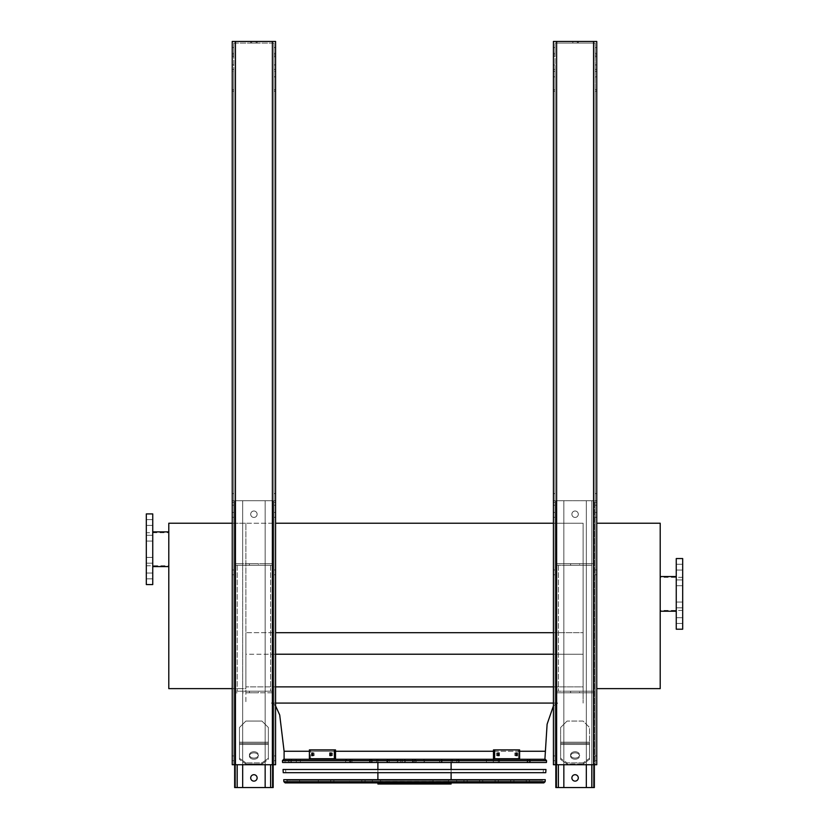 <?xml version="1.0" encoding="UTF-8"?>
<svg xmlns="http://www.w3.org/2000/svg" width="829" height="829" viewBox="0 0 829 829"><rect width="100%" height="100%" fill="white"/><g stroke="black" fill="none" stroke-linecap="round" stroke-linejoin="round"><path stroke-width="0.62" stroke-dasharray="4.14 3.11" d="M553.409 632.693L583.119 632.693L583.119 523.223L583.119 654.216L583.119 632.693L245.881 632.693L245.881 523.223L583.119 523.223L583.119 688.63L583.119 523.223L553.409 523.223M275.591 654.216L245.881 654.216L245.881 632.693L245.881 703.075L245.881 654.216L583.119 654.216L583.119 686.868L583.119 654.216L553.409 654.216M553.409 686.868L245.881 686.868L583.119 686.868L583.119 703.075L583.119 686.868L275.591 686.868M275.591 703.075L553.409 703.075M557.751 703.075L271.249 703.075L557.751 703.075L553.409 705.904M232.234 688.63L245.881 688.63L245.881 523.223L245.881 632.693L275.591 632.693M232.234 523.223L275.591 523.223M284.098 759.281L544.902 759.281M596.766 688.63L660.205 688.63L660.205 523.223L596.766 523.223M660.205 593.875L660.205 611.222L660.205 593.875M676.257 558.549L676.257 629.211M682.681 558.549L682.681 629.211M682.681 604.942L682.681 607.833L682.681 604.942M682.681 582.818L682.681 585.709L682.681 582.818M682.681 567.171L682.681 564.28L682.681 567.171M682.681 620.589L682.681 617.698L682.681 620.589M676.257 604.942L676.257 607.833L676.257 604.942M676.257 582.818L676.257 585.709L676.257 582.818M676.257 567.171L676.257 564.28L676.257 567.171M676.257 620.589L676.257 617.698L676.257 620.589M168.795 523.223L245.881 523.223L245.881 688.63L168.795 688.63L168.795 523.223M168.795 549.233L168.795 566.58L168.795 549.233M146.318 532.695L146.318 565.772L146.318 532.695L168.795 532.695M146.318 560.3L146.318 557.409L146.318 560.3M146.318 538.176L146.318 535.285L146.318 538.176M146.318 522.529L146.318 525.42L146.318 522.529M146.318 575.937L146.318 578.829L146.318 575.937M146.318 584.569L146.318 513.907M152.743 584.569L152.743 513.907M152.743 557.409L152.743 563.192L152.743 557.409L152.743 563.192L152.743 557.409L146.318 557.409L152.743 557.409M152.743 535.285L152.743 541.068L152.743 535.285L152.743 541.068L152.743 535.285L146.318 535.285L152.743 535.285M152.743 519.638L152.743 525.42L152.743 519.638L152.743 525.42L152.743 519.638L146.318 519.638L152.743 519.638M152.743 573.046L152.743 578.829L152.743 573.046L152.743 578.829L152.743 573.046L146.318 573.046L152.743 573.046M152.743 531.886L152.743 566.58L152.743 531.886M571.875 777.913A3.212 3.212 0 0 1 575.088 774.7A3.212 3.212 0 0 1 578.3 777.913A3.212 3.212 0 0 1 575.088 781.125A3.212 3.212 0 0 1 571.875 777.913M586.331 787.55L586.331 691.199L558.383 691.199L563.844 691.199L563.844 787.55L563.844 500.737L555.824 500.737L563.844 500.737L563.844 563.689L586.331 563.689L586.331 787.55L586.331 500.737L593.398 500.737L555.824 500.737L591.792 500.737L586.331 500.737L591.792 500.737L591.792 787.55L591.792 692.806L556.787 692.806L593.398 692.806L558.383 692.806L591.792 692.806L591.792 787.55L558.383 787.55L594.362 787.55L586.331 787.55L594.362 787.55L594.362 500.737L558.383 500.737L591.792 500.737L586.331 500.737L586.331 563.689L591.792 563.689L556.787 563.689L563.844 563.689L563.844 787.55L555.824 787.55L593.398 787.55L591.792 787.55L591.792 500.737L594.362 500.737L594.362 764.742M571.875 514.229A3.212 3.212 0 0 1 575.088 511.016A3.212 3.212 0 0 1 578.3 514.229A3.212 3.212 0 0 1 575.088 517.441A3.212 3.212 0 0 1 571.875 514.229A3.212 3.212 0 0 1 575.088 511.016A3.212 3.212 0 0 1 578.3 514.229A3.212 3.212 0 0 0 573.481 511.441A3.212 3.212 0 0 0 573.481 517.006A3.212 3.212 0 0 0 578.3 514.229A3.212 3.212 0 0 1 575.088 517.441A3.212 3.212 0 0 1 571.875 514.229M583.119 721.064L567.057 721.064L560.632 727.489L567.057 721.064L560.632 727.489L560.632 758.307L567.057 762.856L567.057 763.986L560.632 759.447L560.632 727.489L567.057 721.064L583.119 721.064L589.543 727.489L589.543 742.214L589.543 727.489L583.119 721.064L567.057 721.064L583.119 721.064L589.543 727.489L589.543 742.214L560.632 742.214L589.543 742.214L589.543 759.447L589.543 742.214L589.543 759.447L583.119 763.986L567.057 763.986L567.057 762.856L560.632 758.307L560.632 759.447L567.057 763.986L583.119 763.986L583.119 762.856L567.057 762.856L583.119 762.856L589.543 758.307L589.543 727.489L583.119 721.064M578.3 777.913A3.212 3.212 0 0 0 573.481 775.136A3.212 3.212 0 0 0 573.481 780.7A3.212 3.212 0 0 0 578.3 777.913A3.212 3.212 0 0 0 573.481 775.136A3.212 3.212 0 0 0 573.481 780.7A3.212 3.212 0 0 0 578.3 777.913M586.331 565.295L593.398 565.295L593.398 691.199L591.792 691.199L593.398 691.199L591.792 691.199L593.398 691.199L593.398 565.295L556.787 565.295L556.787 691.199L558.383 691.199L556.787 691.199L558.383 691.199L556.787 691.199L556.787 565.295L586.331 565.295L586.331 691.199L563.844 691.199L591.792 691.199L558.383 691.199L563.844 691.199L563.844 565.295L556.787 565.295L556.787 691.199L556.787 565.295L593.398 565.295L593.398 691.199L593.398 565.295L563.844 565.295L563.844 563.689L558.383 563.689L593.398 563.689L586.331 563.689L586.331 565.295M593.398 572.362L593.398 570.114L593.398 572.362M556.787 572.362L556.787 570.114L556.787 572.362M593.398 500.737L593.398 563.689L593.398 500.737M593.398 514.871L593.398 512.623L593.398 514.871M556.787 500.737L556.787 563.689L558.383 563.689L556.787 563.689L556.787 500.737M556.787 514.871L556.787 512.623L556.787 514.871M555.824 764.742L555.824 500.737L555.824 787.55L555.824 500.737L555.824 787.55L563.844 787.55M555.824 758.328L555.824 756.079L555.824 758.328M555.824 572.362L555.824 570.114L555.824 572.362M555.824 514.871L555.824 512.623L555.824 514.871M594.362 758.328L594.362 756.079L594.362 758.328M594.362 572.362L594.362 570.114L594.362 572.362M594.362 514.871L594.362 512.623L594.362 514.871M593.398 692.806L593.398 787.55L593.398 692.806M593.398 758.328L593.398 756.079L593.398 758.328M556.787 692.806L556.787 787.55L558.383 787.55L556.787 787.55L556.787 692.806L556.787 787.55L556.787 692.806L558.383 692.806L556.787 692.806M556.787 758.328L556.787 756.079L556.787 758.328M579.585 563.689L570.59 563.689L579.585 563.689L579.585 565.295L570.59 565.295L579.585 565.295L570.59 565.295L579.585 565.295L579.585 563.689L570.59 563.689L579.585 563.689M579.585 692.806L570.59 692.806L579.585 692.806L579.585 691.199L570.59 691.199L579.585 691.199L570.59 691.199L579.585 691.199L579.585 692.806L570.59 692.806L579.585 692.806M575.088 758.079A4.497 3.181 0 0 0 579.585 754.908A4.497 3.181 0 0 0 575.088 751.727A4.497 3.181 0 0 0 570.59 754.908A4.497 3.181 0 0 0 575.088 758.079M575.088 759.219A4.497 3.181 0 0 0 579.585 756.038A4.497 3.181 0 0 0 575.088 752.856A4.497 3.181 0 0 0 570.59 756.038A4.497 3.181 0 0 0 575.088 759.219M578.3 514.229A3.212 3.212 0 0 0 573.481 511.441A3.212 3.212 0 0 0 573.481 517.006A3.212 3.212 0 0 0 578.3 514.229M563.844 764.742L563.844 500.737L563.844 563.689L586.331 563.689L586.331 500.737L586.331 764.742M594.362 500.737L591.792 500.737L594.362 500.737M575.088 752.856A4.497 3.181 0 0 1 579.585 756.038A4.497 3.181 0 0 1 575.088 759.219A4.497 3.181 0 0 1 570.59 756.038A4.497 3.181 0 0 1 575.088 752.856M583.119 763.986L589.543 759.447L589.543 758.307L583.119 762.856L583.119 763.986M575.088 751.727A4.497 3.181 0 0 1 579.585 754.908A4.497 3.181 0 0 1 575.088 758.079A4.497 3.181 0 0 1 570.59 754.908A4.497 3.181 0 0 1 575.088 751.727M242.669 764.742L242.669 500.737L273.176 500.737L234.638 500.737L270.617 500.737L237.208 500.737L242.669 500.737L242.669 563.689L237.208 563.689L272.213 563.689L265.156 563.689L265.156 787.55L273.176 787.55L237.208 787.55L273.176 787.55L273.176 500.737L273.176 764.742M250.7 514.229A3.212 3.212 0 0 1 253.912 511.016A3.212 3.212 0 0 1 257.125 514.229A3.212 3.212 0 0 1 253.912 517.441A3.212 3.212 0 0 1 250.7 514.229A3.212 3.212 0 0 1 253.912 511.016A3.212 3.212 0 0 1 257.125 514.229A3.212 3.212 0 0 0 252.306 511.441A3.212 3.212 0 0 0 252.306 517.006A3.212 3.212 0 0 0 257.125 514.229A3.212 3.212 0 0 1 253.912 517.441A3.212 3.212 0 0 1 250.7 514.229M268.368 727.489L268.368 742.214L239.457 742.214L239.457 759.447L245.881 763.986L245.881 762.856L239.457 758.307L239.457 727.489L239.457 742.214L239.457 727.489L245.881 721.064L239.457 727.489L245.881 721.064L239.457 727.489L239.457 759.447L239.457 742.214L268.368 742.214L268.368 759.447L268.368 727.489L261.943 721.064L245.881 721.064L261.943 721.064L268.368 727.489L268.368 742.214L268.368 727.489L261.943 721.064L245.881 721.064L261.943 721.064L268.368 727.489M257.125 777.913A3.212 3.212 0 0 0 252.306 775.136A3.212 3.212 0 0 0 252.306 780.7A3.212 3.212 0 0 0 257.125 777.913A3.212 3.212 0 0 1 253.912 781.125A3.212 3.212 0 0 1 250.7 777.913A3.212 3.212 0 0 1 253.912 774.7A3.212 3.212 0 0 1 257.125 777.913A3.212 3.212 0 0 0 252.306 775.136A3.212 3.212 0 0 0 252.306 780.7A3.212 3.212 0 0 0 257.125 777.913M265.156 764.742L265.156 500.737L273.176 500.737L265.156 500.737L265.156 563.689L270.617 563.689L235.602 563.689L235.602 500.737L235.602 563.689L242.669 563.689L242.669 500.737L242.669 787.55L242.669 692.806L272.213 692.806L272.213 787.55L265.156 787.55L265.156 500.737L265.156 563.689L242.669 563.689L242.669 691.199L235.602 691.199L272.213 691.199L242.669 691.199L242.669 787.55L235.602 787.55L272.213 787.55L272.213 692.806L242.669 692.806L242.669 691.199L272.213 691.199L235.602 691.199L242.669 691.199L242.669 565.295L235.602 565.295L235.602 691.199L235.602 565.295L272.213 565.295L272.213 691.199L272.213 565.295L242.669 565.295L265.156 565.295L265.156 787.55M235.602 572.362L235.602 570.114L235.602 572.362M272.213 572.362L272.213 570.114L272.213 572.362M235.602 514.871L235.602 512.623L235.602 514.871M272.213 500.737L272.213 563.689L270.617 563.689L272.213 563.689L272.213 500.737M272.213 514.871L272.213 512.623L272.213 514.871M273.176 514.871L273.176 512.623L273.176 514.871M273.176 572.362L273.176 570.114L273.176 572.362M273.176 758.328L273.176 756.079L273.176 758.328M234.638 764.742L234.638 500.737L237.208 500.737L234.638 500.737L234.638 787.55L242.669 787.55M234.638 514.871L234.638 512.623L234.638 514.871M234.638 572.362L234.638 570.114L234.638 572.362M234.638 758.328L234.638 756.079L234.638 758.328M235.602 692.806L235.602 787.55L235.602 692.806L235.602 787.55L235.602 692.806L237.208 692.806L235.602 692.806M235.602 758.328L235.602 756.079L235.602 758.328M272.213 758.328L272.213 756.079L272.213 758.328M258.41 563.689L249.415 563.689L258.41 563.689L258.41 565.295L249.415 565.295L258.41 565.295L249.415 565.295L258.41 565.295L258.41 563.689L249.415 563.689L258.41 563.689M258.41 692.806L249.415 692.806L258.41 692.806L258.41 691.199L249.415 691.199L258.41 691.199L249.415 691.199L258.41 691.199L258.41 692.806L249.415 692.806L258.41 692.806M253.912 752.856A4.497 3.181 0 0 1 258.41 756.038A4.497 3.181 0 0 1 253.912 759.219A4.497 3.181 0 0 1 249.415 756.038A4.497 3.181 0 0 1 253.912 752.856M261.943 763.986L245.881 763.986L239.457 759.447L239.457 758.307L245.881 762.856L245.881 763.986L261.943 763.986L268.368 759.447L268.368 742.214L268.368 758.307L261.943 762.856L245.881 762.856L261.943 762.856L261.943 763.986L261.943 762.856L268.368 758.307L268.368 759.447L261.943 763.986M253.912 751.727A4.497 3.181 0 0 1 258.41 754.908A4.497 3.181 0 0 1 253.912 758.079A4.497 3.181 0 0 1 249.415 754.908A4.497 3.181 0 0 1 253.912 751.727M257.125 514.229A3.212 3.212 0 0 0 252.306 511.441A3.212 3.212 0 0 0 252.306 517.006A3.212 3.212 0 0 0 257.125 514.229M265.156 565.295L272.213 565.295L272.213 691.199L272.213 565.295L235.602 565.295L235.602 691.199L235.602 565.295L242.669 565.295L242.669 563.689L265.156 563.689L265.156 565.295M235.602 500.737L235.602 563.689L237.208 563.689L235.602 563.689L235.602 500.737M234.638 500.737L234.638 787.55L234.638 500.737M273.176 500.737L273.176 787.55L273.176 500.737M272.213 692.806L272.213 787.55L272.213 692.806L270.617 692.806L272.213 692.806M253.912 758.079A4.497 3.181 0 0 0 258.41 754.908A4.497 3.181 0 0 0 253.912 751.727A4.497 3.181 0 0 0 249.415 754.908A4.497 3.181 0 0 0 253.912 758.079M253.912 759.219A4.497 3.181 0 0 0 258.41 756.038A4.497 3.181 0 0 0 253.912 752.856A4.497 3.181 0 0 0 249.415 756.038A4.497 3.181 0 0 0 253.912 759.219M553.409 493.576L555.015 493.576L555.015 71.356L553.409 71.356L553.409 41.45L553.409 764.742L596.766 764.742L553.409 764.742L596.766 764.742L596.766 41.45L553.409 41.45L596.766 41.45L596.766 56.693L596.766 41.45L553.409 41.45L553.409 764.742L553.409 71.356M555.015 71.356L555.015 764.742L555.015 89.76L555.015 91.231L553.409 91.231L553.409 89.76L553.409 91.231L555.015 91.231L555.015 493.576M595.16 71.356L595.16 493.576L595.16 71.356L596.766 71.356M572.839 43.056L577.336 43.056L572.839 43.056L572.839 41.45L577.336 41.45L572.839 41.45L577.336 41.45L572.839 41.45L572.839 43.056L577.336 43.056L572.839 43.056M571.875 43.056L578.3 43.056L571.875 43.056L571.875 41.45L578.3 41.45L571.875 41.45L578.3 41.45L571.875 41.45L571.875 43.056L578.3 43.056L571.875 43.056M595.16 43.056L555.015 43.056L595.16 43.056L595.16 764.742L595.16 91.231L596.766 91.231L595.16 91.231L595.16 76.828L595.16 764.742L595.16 43.056L555.015 43.056L555.015 764.742L555.015 43.056L555.015 54.952L555.015 43.056L595.16 43.056M555.015 502.322L553.409 502.322M595.16 502.985L595.16 505.234L595.16 502.985M595.16 50.445L595.16 53.336L595.16 50.445M595.16 758.328L595.16 755.913L595.16 758.328M595.16 572.362L595.16 569.948L595.16 572.362M595.16 514.871L595.16 512.457L595.16 514.871M595.16 67.149L595.16 69.398L595.16 67.149M555.015 56.693L555.015 54.952L555.015 56.693L553.409 56.693L555.015 56.693M555.015 67.149L555.015 69.398L555.015 67.149M555.015 50.445L555.015 53.336L555.015 50.445M555.015 758.328L555.015 755.913L555.015 758.328M555.015 572.362L555.015 569.948L555.015 572.362M555.015 514.871L555.015 512.457L555.015 514.871M555.015 502.985L555.015 505.234L555.015 502.985M553.409 67.149L553.409 69.398L553.409 67.149M553.409 50.445L553.409 53.336L553.409 50.445M553.409 758.328L553.409 755.913L553.409 758.328M553.409 572.362L553.409 569.948L553.409 572.362M553.409 514.871L553.409 512.457L553.409 514.871M553.409 502.985L553.409 505.234L553.409 502.985M596.766 502.985L596.766 505.234L596.766 502.985M596.766 50.445L596.766 53.336L596.766 50.445M596.766 758.328L596.766 755.913L596.766 758.328M596.766 572.362L596.766 569.948L596.766 572.362M596.766 514.871L596.766 512.457L596.766 514.871M596.766 67.149L596.766 69.398L596.766 67.149M596.766 76.828L595.16 76.828M595.16 493.576L596.766 493.576M596.766 502.322L595.16 502.322M595.16 91.231L596.766 91.231L595.16 91.231M555.015 91.231L553.409 91.231L555.015 91.231M553.409 76.828L555.015 76.828M233.84 71.356L233.84 91.231L232.234 91.231L232.234 493.576L233.84 493.576L233.84 71.356L232.234 71.356L232.234 41.45L232.234 764.742L275.591 764.742L232.234 764.742L275.591 764.742L275.591 41.45L232.234 41.45L275.591 41.45L275.591 56.693L275.591 41.45L272.378 41.45L272.378 764.742L272.378 43.056L273.984 43.056L273.984 764.742L273.984 43.056L273.984 493.576L273.984 71.356L275.591 71.356M272.378 41.45L232.234 41.45L232.234 54.952L233.84 54.952L233.84 56.693L233.84 43.056L233.84 54.952L232.234 54.952L232.234 91.231L232.234 76.828L233.84 76.828L233.84 493.576M273.984 71.356L273.984 43.056L233.84 43.056L233.84 764.742L233.84 502.322L232.234 502.322L232.234 764.742L232.234 91.231L233.84 91.231L233.84 764.742L233.84 43.056L273.984 43.056L272.378 43.056L272.378 764.742M233.84 76.828L233.84 502.322M233.84 67.149L233.84 69.398L233.84 67.149M233.84 50.445L233.84 53.336L233.84 50.445M233.84 758.328L233.84 755.913L233.84 758.328M233.84 572.362L233.84 569.948L233.84 572.362M233.84 514.871L233.84 512.457L233.84 514.871M233.84 502.985L233.84 505.234L233.84 502.985M273.984 502.322L273.984 76.828L273.984 502.322L275.591 502.322M273.984 502.985L273.984 505.234L273.984 502.985M273.984 50.445L273.984 53.336L273.984 50.445M273.984 758.328L273.984 755.913L273.984 758.328M273.984 572.362L273.984 569.948L273.984 572.362M273.984 514.871L273.984 512.457L273.984 514.871M273.984 67.149L273.984 69.398L273.984 67.149M273.984 91.231L275.591 91.231L273.984 91.231M251.664 41.45L256.161 41.45L251.664 41.45L256.161 41.45L251.664 41.45L251.664 43.056L256.161 43.056L251.664 43.056L256.161 43.056L251.664 43.056L251.664 41.45M250.7 41.45L257.125 41.45L250.7 41.45L257.125 41.45L250.7 41.45L250.7 43.056L257.125 43.056L250.7 43.056L257.125 43.056L250.7 43.056L250.7 41.45M275.591 502.985L275.591 505.234L275.591 502.985M275.591 50.445L275.591 53.336L275.591 50.445M275.591 758.328L275.591 755.913L275.591 758.328M275.591 572.362L275.591 569.948L275.591 572.362M275.591 514.871L275.591 512.457L275.591 514.871M275.591 67.149L275.591 69.398L275.591 67.149M232.234 493.576L232.234 71.356M232.234 76.828L232.234 502.322M232.234 67.149L232.234 69.398L232.234 67.149M232.234 50.445L232.234 47.554L232.234 50.445M232.234 758.328L232.234 755.913L232.234 758.328M232.234 572.362L232.234 569.948L232.234 572.362M232.234 514.871L232.234 512.457L232.234 514.871M232.234 502.985L232.234 505.234L232.234 502.985M275.591 76.828L273.984 76.828M273.984 493.576L275.591 493.576M233.84 91.231L232.234 91.231L233.84 91.231M282.554 762.493L546.446 762.493M545.285 759.281L283.715 759.281M544.093 759.281L284.907 759.281L544.093 759.281L543.876 762.493L285.124 762.493L543.876 762.493M302.73 780.327L526.27 780.327L302.73 780.327L302.73 782.897L526.27 782.897L302.73 782.897M299.518 780.327L529.482 780.327L299.518 780.327L299.518 782.897L529.482 782.897L299.518 782.897M526.27 780.327L526.27 782.897M529.482 780.327L529.482 782.897M318.305 780.327L510.695 780.327L318.305 780.327L318.305 782.897L510.695 782.897L318.305 782.897M315.093 780.327L513.907 780.327L315.093 780.327L315.093 782.897L513.907 782.897L315.093 782.897M510.695 780.327L510.695 782.897M513.907 780.327L513.907 782.897M333.88 780.327L495.12 780.327L333.88 780.327L333.88 782.897L495.12 782.897L333.88 782.897M330.667 780.327L498.333 780.327L330.667 780.327L330.667 782.897L498.333 782.897L330.667 782.897M495.12 780.327L495.12 782.897M498.333 780.327L498.333 782.897M349.465 780.327L479.535 780.327L349.465 780.327L349.465 782.897L479.535 782.897L349.465 782.897M346.253 780.327L482.747 780.327L346.253 780.327L346.253 782.897L482.747 782.897L346.253 782.897M479.535 780.327L479.535 782.897M482.747 780.327L482.747 782.897M365.04 780.327L463.96 780.327L365.04 780.327L365.04 782.897L463.96 782.897L365.04 782.897M361.827 780.327L467.173 780.327L361.827 780.327L361.827 782.897L467.173 782.897L361.827 782.897M463.96 780.327L463.96 782.897M467.173 780.327L467.173 782.897M371.33 762.493L371.33 759.281L369.537 759.281L371.869 759.281L372.47 760.887L371.869 762.493L289.725 762.493L371.869 762.493M371.33 759.281L371.869 759.281M371.268 759.281L369.174 760.887L371.268 762.493M389.195 762.493L389.195 759.281L414.925 759.281L416.707 760.887L414.925 762.493L423.36 762.493L350.615 762.493L414.925 762.493M389.195 759.281L414.925 759.281M388.148 759.281L386.687 760.887L388.148 762.493M458.82 762.493L370.18 762.493L458.82 762.493L458.82 759.281L370.18 759.281L458.82 759.281M452.396 762.493L376.604 762.493L452.396 762.493L452.396 759.281L376.604 759.281L452.396 759.281M442.033 762.493L442.033 759.281L457.39 759.281L457.39 762.493L529.203 762.493L457.39 762.493M442.033 759.281L457.39 759.281M441.453 759.281L441.453 762.493L442.634 760.887L441.453 759.281M456.82 762.493L456.82 759.281L440.582 759.281L439.111 760.887L440.582 762.493L528.954 762.493L440.582 762.493M456.82 759.281L440.582 759.281M457.504 759.281L459.701 760.887L457.504 762.493M413.122 762.493L413.122 759.281L387.723 759.281L386.314 760.887L387.723 762.493L347.03 762.493L387.723 762.493M413.122 759.281L387.723 759.281M414.127 759.281L414.687 759.841L414.127 762.493L414.127 759.281M377.889 780.327L451.111 780.327L377.889 780.327L377.889 779.685M372.335 780.327L456.665 780.327L372.335 780.327L372.335 782.897L456.665 782.897L372.335 782.897M451.111 759.281L377.889 759.281L451.111 759.281L451.111 762.493M451.111 769.488L451.111 772.701M451.111 779.685L451.111 780.327M456.665 780.327L456.665 782.897M377.889 784.016L451.111 784.016M434.904 782.897L377.889 782.897L434.904 782.897L434.904 784.016M450.852 784.016L450.852 782.897M448.365 780.327L380.459 780.327L448.365 780.327L448.541 781.446L380.459 781.446L448.365 781.446M433.018 781.446L433.018 780.327M312.937 755.592L311.787 755.592L313.02 755.592L313.02 753.022L311.787 753.022L311.787 755.592L312.937 755.592L312.937 753.022L314.16 753.022L314.16 755.592L312.937 755.592L314.16 755.592L314.16 753.022L312.937 753.022M330.968 755.592L329.828 755.592L331.32 755.592L331.32 753.022L329.828 753.022L329.828 755.592L330.968 755.592L330.968 753.022L332.46 753.022L332.46 755.592L330.968 755.592L332.46 755.592L332.46 753.022L330.968 753.022M334.377 758.722L309.393 758.722L309.393 749.893L335.517 749.893L309.393 749.893L335.517 749.893L335.517 758.722L310.543 758.722L310.543 749.893L310.543 758.722L309.393 758.722L334.377 758.722L334.377 749.893M331.32 753.022L332.46 753.022L331.32 753.022M331.32 755.592L332.46 755.592L331.32 755.592M313.02 753.022L314.16 753.022L313.02 753.022M313.02 755.592L314.16 755.592L313.02 755.592M516.063 753.022L514.84 753.022L515.98 753.022L514.84 753.022L514.84 755.592L517.213 755.592L517.213 753.022L515.98 753.022L515.98 755.592L514.84 755.592L514.84 753.022L516.063 753.022L516.063 755.592L514.84 755.592L516.063 755.592M498.032 753.022L496.54 753.022L497.68 753.022L496.54 753.022L496.54 755.592L499.172 755.592L499.172 753.022L497.68 753.022L497.68 755.592L496.54 755.592L496.54 753.022L498.032 753.022L498.032 755.592L496.54 755.592L498.032 755.592M494.623 749.893L519.607 749.893L493.483 749.893L494.623 749.893L494.623 758.722L519.607 758.722L519.607 749.893L518.457 749.893L518.457 758.722L493.483 758.722L493.483 749.893L518.457 749.893L518.457 758.722L519.607 758.722L494.623 758.722M285.601 769.488L543.399 769.488L285.601 769.488L285.818 772.701L543.182 772.701L285.818 772.701M545.969 769.488L283.031 769.488M283.249 772.701L545.751 772.701M286.337 780.327L542.663 780.327L286.337 780.327L286.295 779.685L542.705 779.685L286.295 779.685M287.155 780.327L541.845 780.327L287.155 780.327L287.155 781.612L285.87 782.897L543.13 782.897L541.845 781.612L287.155 781.612L541.845 781.612L541.845 780.327M545.275 779.685L283.725 779.685M285.145 782.897L543.855 782.897M519.607 751.261L493.483 751.261M335.517 751.261L309.393 751.261M284.098 751.261L544.902 751.261M558.383 764.742L558.383 787.55M591.792 764.742L591.792 787.55M591.792 565.295L591.792 691.199L591.792 565.295M558.383 565.295L558.383 691.199L558.383 565.295M589.543 742.214L560.632 742.214L589.543 742.214M589.543 743.354L560.632 743.354L589.543 743.354M589.543 744.494L560.632 744.494L589.543 744.494M237.208 787.55L237.208 764.742M270.617 787.55L270.617 764.742M237.208 565.295L237.208 691.199L237.208 565.295M270.617 565.295L270.617 691.199L270.617 565.295M268.368 744.494L239.457 744.494L268.368 744.494M268.368 743.354L239.457 743.354L268.368 743.354M268.368 742.214L239.457 742.214L268.368 742.214M595.16 56.693L596.766 56.693L595.16 56.693M593.554 43.056L593.554 764.742L593.554 43.056M556.622 43.056L556.622 764.742L556.622 43.056M595.16 54.952L596.766 54.952L595.16 54.952M555.015 54.952L553.409 54.952L555.015 54.952M595.16 89.76L596.766 89.76L595.16 89.76M555.015 89.76L553.409 89.76L555.015 89.76M593.554 41.45L593.554 764.742M556.622 41.45L556.622 764.742M233.84 56.693L232.234 56.693L233.84 56.693M273.984 56.693L275.591 56.693L273.984 56.693M235.446 43.056L235.446 764.742L235.446 43.056M273.984 54.952L275.591 54.952L273.984 54.952M273.984 89.76L275.591 89.76L273.984 89.76M233.84 89.76L232.234 89.76L233.84 89.76M235.446 41.45L235.446 764.742M282.43 760.659L546.57 760.659M295.311 759.281A1.606 1.13 -90 0 1 295.311 762.493M292.616 759.281A1.606 1.565 -90 0 0 291.052 760.887A1.606 1.565 -90 0 0 292.616 762.493M292.305 759.281A1.606 1.575 90 0 0 290.73 760.887A1.606 1.575 90 0 0 292.305 762.493M300.357 759.281L300.357 762.493M351.486 759.281A1.606 0.746 -90 0 0 350.74 760.887A1.606 0.746 -90 0 0 351.486 762.493M351.413 759.281A1.606 0.808 90 0 0 350.594 760.887A1.606 0.808 90 0 0 351.413 762.493M400.77 759.281L400.77 762.493M411.402 759.281A1.606 1.347 90 0 1 411.402 762.493M494.737 759.281A1.606 1.585 90 0 0 493.151 760.887A1.606 1.585 90 0 0 494.737 762.493M497.39 759.281A1.606 1.067 90 0 1 498.457 760.887A1.606 1.067 90 0 1 497.39 762.493M528.208 759.281A1.606 1.461 90 0 1 529.669 760.887A1.606 1.461 90 0 1 528.208 762.493M526.736 759.281A1.606 1.254 -90 0 1 526.736 762.493M527.109 759.281L527.109 762.493M528.819 759.281A1.606 1.471 -90 0 1 530.291 760.887A1.606 1.471 -90 0 1 528.819 762.493M498.509 759.281A1.606 1.078 -90 0 1 499.586 760.887A1.606 1.078 -90 0 1 498.509 762.493M486.955 759.281A1.606 0.57 -90 0 0 486.395 760.887A1.606 0.57 -90 0 0 486.955 762.493M403.858 759.281A1.606 1.44 90 0 1 403.858 762.493M402.262 759.281L402.262 762.493M352.708 759.281A1.606 0.798 -90 0 0 351.911 760.887A1.606 0.798 -90 0 0 352.708 762.493M347.05 759.281A1.606 1.606 90 0 0 345.444 760.887A1.606 1.606 90 0 0 347.05 762.493L345.434 760.887L347.03 759.281M545.14 781.695L283.86 781.695M275.591 705.904L273.788 704.018L271.249 703.075M682.681 577.336L660.205 577.336M682.681 610.424L660.205 610.424M676.257 623.47L682.681 623.47L676.257 623.47M676.257 617.698L682.681 617.698L676.257 617.698M676.257 607.833L682.681 607.833L676.257 607.833M676.257 602.051L682.681 602.051L676.257 602.051M676.257 585.709L682.681 585.709L676.257 585.709M676.257 579.927L682.681 579.927L676.257 579.927M676.257 570.062L682.681 570.062L676.257 570.062M676.257 564.28L682.681 564.28L676.257 564.28M146.318 565.772L168.795 565.772M152.743 578.829L146.318 578.829L152.743 578.829M152.743 563.192L146.318 563.192L152.743 563.192M152.743 541.068L146.318 541.068L152.743 541.068M152.743 525.42L146.318 525.42L152.743 525.42M570.59 563.689L570.59 565.295L570.59 563.689M570.59 692.806L570.59 691.199L570.59 692.806M555.824 760.566L556.787 760.566L555.824 760.566M555.824 756.079L556.787 756.079L555.824 756.079M593.398 760.566L594.362 760.566L593.398 760.566M593.398 756.079L594.362 756.079L593.398 756.079M593.398 517.12L594.362 517.12L593.398 517.12M593.398 512.623L594.362 512.623L593.398 512.623M593.398 574.611L594.362 574.611L593.398 574.611M593.398 570.114L594.362 570.114L593.398 570.114M555.824 517.12L556.787 517.12L555.824 517.12M555.824 512.623L556.787 512.623L555.824 512.623M555.824 574.611L556.787 574.611L555.824 574.611M555.824 570.114L556.787 570.114L555.824 570.114M579.585 756.038L579.585 754.908L579.585 756.038M570.59 756.038L570.59 754.908L570.59 756.038M249.415 563.689L249.415 565.295L249.415 563.689M249.415 692.806L249.415 691.199L249.415 692.806M272.213 760.566L273.176 760.566L272.213 760.566M272.213 756.079L273.176 756.079L272.213 756.079M234.638 760.566L235.602 760.566L234.638 760.566M234.638 756.079L235.602 756.079L234.638 756.079M234.638 574.611L235.602 574.611L234.638 574.611M234.638 570.114L235.602 570.114L234.638 570.114M234.638 517.12L235.602 517.12L234.638 517.12M234.638 512.623L235.602 512.623L234.638 512.623M272.213 574.611L273.176 574.611L272.213 574.611M272.213 570.114L273.176 570.114L272.213 570.114M272.213 517.12L273.176 517.12L272.213 517.12M272.213 512.623L273.176 512.623L272.213 512.623M258.41 756.038L258.41 754.908L258.41 756.038M249.415 756.038L249.415 754.908L249.415 756.038M578.3 43.056L578.3 41.45L578.3 43.056M577.336 43.056L577.336 41.45L577.336 43.056M595.16 517.275L596.766 517.275L595.16 517.275M595.16 512.457L596.766 512.457L595.16 512.457M595.16 574.766L596.766 574.766L595.16 574.766M595.16 569.948L596.766 569.948L595.16 569.948M595.16 760.732L596.766 760.732L595.16 760.732M595.16 755.913L596.766 755.913L595.16 755.913M553.409 517.275L555.015 517.275L553.409 517.275M553.409 512.457L555.015 512.457L553.409 512.457M553.409 574.766L555.015 574.766L553.409 574.766M553.409 569.948L555.015 569.948L553.409 569.948M553.409 760.732L555.015 760.732L553.409 760.732M553.409 755.913L555.015 755.913L553.409 755.913M595.16 53.336L596.766 53.336L595.16 53.336M595.16 47.554L596.766 47.554L595.16 47.554M595.16 69.398L596.766 69.398L595.16 69.398M595.16 64.9L596.766 64.9L595.16 64.9M595.16 505.234L596.766 505.234L595.16 505.234M595.16 500.737L596.766 500.737L595.16 500.737M553.409 53.336L555.015 53.336L553.409 53.336M553.409 47.554L555.015 47.554L553.409 47.554M553.409 69.398L555.015 69.398L553.409 69.398M553.409 64.9L555.015 64.9L553.409 64.9M553.409 505.234L555.015 505.234L553.409 505.234M553.409 500.737L555.015 500.737L553.409 500.737M257.125 43.056L257.125 41.45L257.125 43.056M256.161 43.056L256.161 41.45L256.161 43.056M232.234 517.275L233.84 517.275L232.234 517.275M232.234 512.457L233.84 512.457L232.234 512.457M232.234 574.766L233.84 574.766L232.234 574.766M232.234 569.948L233.84 569.948L232.234 569.948M232.234 760.732L233.84 760.732L232.234 760.732M232.234 755.913L233.84 755.913L232.234 755.913M273.984 517.275L275.591 517.275L273.984 517.275M273.984 512.457L275.591 512.457L273.984 512.457M273.984 574.766L275.591 574.766L273.984 574.766M273.984 569.948L275.591 569.948L273.984 569.948M273.984 760.732L275.591 760.732L273.984 760.732M273.984 755.913L275.591 755.913L273.984 755.913M232.234 53.336L233.84 53.336L232.234 53.336M232.234 47.554L233.84 47.554L232.234 47.554M232.234 69.398L233.84 69.398L232.234 69.398M232.234 64.9L233.84 64.9L232.234 64.9M232.234 505.234L233.84 505.234L232.234 505.234M232.234 500.737L233.84 500.737L232.234 500.737M273.984 53.336L275.591 53.336L273.984 53.336M273.984 47.554L275.591 47.554L273.984 47.554M273.984 69.398L275.591 69.398L273.984 69.398M273.984 64.9L275.591 64.9L273.984 64.9M273.984 505.234L275.591 505.234L273.984 505.234M273.984 500.737L275.591 500.737L273.984 500.737M285.124 762.493L284.907 759.281M369.537 762.493L369.537 759.281M371.392 762.493L371.392 759.281M289.725 762.493L288.119 760.887L289.725 759.281M388.5 762.493L386.894 760.887L388.5 759.281M350.615 762.493L349.009 760.887L350.615 759.281M423.36 762.493L424.966 760.887L423.36 759.281M370.18 762.493L370.18 759.281M376.604 762.493L376.604 759.281M529.203 762.493L530.809 760.887L529.203 759.281M528.954 762.493L530.56 760.887L528.954 759.281M396.635 762.493L398.241 760.887L396.635 759.281M404.024 762.493L405.63 760.887L404.024 759.281M377.889 759.281L377.889 762.493M377.889 769.488L377.889 772.701M448.541 781.446L448.541 780.327M380.459 781.446L380.459 780.327M543.182 772.701L543.399 769.488M542.663 780.327L542.705 779.685"/><path stroke-width="1.24" d="M275.591 703.075L553.409 703.075M275.591 686.868L553.409 686.868M275.591 654.216L553.409 654.216M275.591 632.693L553.409 632.693M275.591 523.223L553.409 523.223M309.393 751.261L284.098 751.261L284.098 759.281L544.902 759.281L547.109 724.214L553.409 705.904M596.766 523.223L660.205 523.223L660.205 688.63L596.766 688.63M682.681 629.211L682.681 558.549L676.257 558.549L676.257 629.211L682.681 629.211M232.234 688.63L168.795 688.63L168.795 523.223L232.234 523.223M146.318 513.907L146.318 584.569L152.743 584.569L152.743 513.907L146.318 513.907M152.743 531.886L168.795 531.886M586.331 764.742L586.331 787.55L555.824 787.55L555.824 764.742M571.875 777.913A3.212 3.212 0 0 1 575.088 774.7A3.212 3.212 0 0 1 578.3 777.913A3.212 3.212 0 0 1 575.088 781.125A3.212 3.212 0 0 1 571.875 777.913M594.362 764.742L594.362 787.55L586.331 787.55M563.844 764.742L563.844 787.55M265.156 764.742L265.156 787.55L234.638 787.55L234.638 764.742M250.7 777.913A3.212 3.212 0 0 1 253.912 774.7A3.212 3.212 0 0 1 257.125 777.913A3.212 3.212 0 0 1 253.912 781.125A3.212 3.212 0 0 1 250.7 777.913M273.176 764.742L273.176 787.55L265.156 787.55M242.669 764.742L242.669 787.55M553.409 41.45L553.409 764.742L596.766 764.742L596.766 41.45L553.409 41.45M235.446 41.45L232.234 41.45L232.234 764.742L275.591 764.742L275.591 41.45L235.446 41.45L235.446 764.742M282.43 760.659L282.554 762.493L546.446 762.493L546.57 760.659L282.43 760.659L283.715 759.281L545.285 759.281L546.57 760.659M451.111 762.493L451.111 769.488M451.111 772.701L451.111 779.685M451.111 782.897L451.111 784.016L377.889 784.016L377.889 782.897M313.02 755.592L311.787 755.592L311.787 753.022L313.02 753.022L313.02 755.592M331.32 755.592L329.828 755.592L329.828 753.022L331.32 753.022L331.32 755.592M334.377 749.893L309.393 749.893L309.393 758.722L334.377 758.722L334.377 749.893L335.517 749.893L335.517 758.722L334.377 758.722M312.937 753.022L312.937 755.592M330.968 753.022L330.968 755.592M499.172 755.592L497.68 755.592L497.68 753.022L499.172 753.022L499.172 755.592M517.213 755.592L515.98 755.592L515.98 753.022L517.213 753.022L517.213 755.592M494.623 758.722L519.607 758.722L519.607 749.893L493.483 749.893L493.483 758.722L494.623 758.722L494.623 749.893M498.032 755.592L498.032 753.022M516.063 755.592L516.063 753.022M283.031 769.488L545.969 769.488L545.751 772.701L283.249 772.701L283.031 769.488M283.725 779.685L545.275 779.685L545.14 781.695L543.855 782.897L285.145 782.897L283.86 781.695L283.725 779.685M285.87 782.897L543.13 782.897M544.902 751.261L519.607 751.261M493.483 751.261L335.517 751.261M591.792 764.742L591.792 787.55M558.383 764.742L558.383 787.55M270.617 764.742L270.617 787.55M237.208 764.742L237.208 787.55M556.622 41.45L556.622 764.742M593.554 41.45L593.554 764.742M272.378 41.45L272.378 764.742M283.86 781.695L545.14 781.695M284.098 751.261L279.715 715.012L275.591 705.904M676.257 576.538L660.205 576.538M676.257 611.222L660.205 611.222M152.743 566.58L168.795 566.58M377.889 762.493L377.889 769.488M377.889 772.701L377.889 779.685"/></g></svg>
